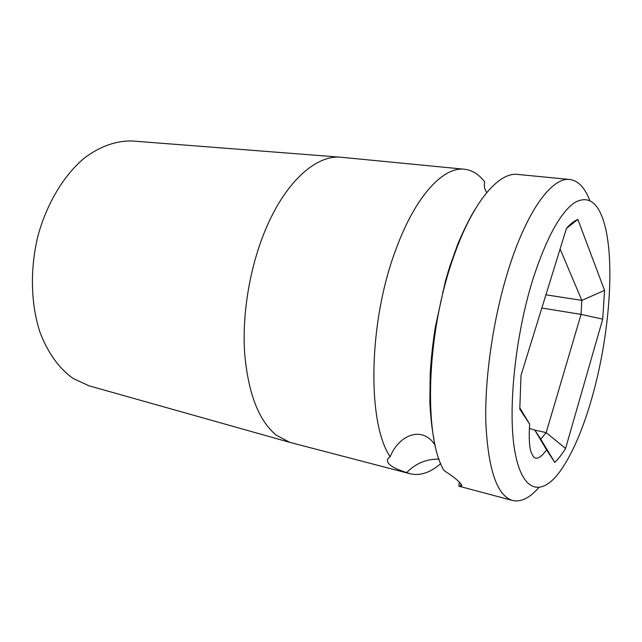 <?xml version="1.0" encoding="UTF-8"?>
<svg xmlns="http://www.w3.org/2000/svg" width="642" height="642" viewBox="0 0 642 642"><rect width="100%" height="100%" fill="white"/><g stroke="black" fill="none" stroke-linecap="round" stroke-linejoin="round"><path stroke-width="0.96" d="M591.988 397.631C609.097 337.804 615.261 263.348 604.563 224.411C598.472 202.463 588.586 195.136 574.911 202.423C560.643 212.093 546.807 237.171 533.398 277.665C514.94 335.662 507.341 412.22 515.109 452.779C522.789 493.69 542.418 496.475 560.803 470.345C572.776 452.915 583.177 428.679 591.988 397.631M546.599 449.922C539.617 459.271 534.794 460.715 532.146 454.247C529.538 450.379 528.695 440.332 529.626 424.097L519.787 409.139L521.007 375.385L566.469 228.367C570.449 223.809 574.245 220.84 577.864 219.444L604.563 290.385L602.71 319.138L565.578 448.453C562.007 454.255 558.412 458.894 554.792 462.384L546.599 449.922L534.874 430.156L529.329 428.383M519.763 407.734L529.626 424.097M440.749 463.588C430.341 472.673 420.157 476.075 410.198 473.78L406.715 472.584C398.602 470.096 392.888 467.4 389.59 464.511C386.789 461.791 386.701 459.383 389.325 457.289L390.151 456.767C398.81 435.083 422.316 425.044 435.164 445.235M589.789 200.465C584.838 187.633 578.161 180.643 569.751 179.487L517.709 174.423C498.569 171.767 472.215 202.583 453.372 257.53C426.408 332.733 423.303 436.584 443.967 470.466C451.743 475.562 457.048 479.646 459.881 482.704C462.047 484.999 462.208 486.195 460.362 486.275L458.869 486.179L459.303 482.102M430.413 383.322L429.819 383.242M486.805 192.488C484.509 189.462 483.803 185.923 484.686 181.863C478.916 174.327 472.143 170.122 464.391 169.231L340.589 157.202C315.936 154.874 285.08 182.119 265.146 230.534C249.866 267.321 242.106 313.601 244.61 352.755C248.093 393.137 258.654 420.622 276.277 435.188L289.847 442.37L410.198 473.78M569.751 179.487C552.553 176.991 528.029 208.891 509.732 265.619C493.971 314.002 484.622 375.755 485.825 422.227C488.097 469.719 497.028 495.809 512.629 500.503L458.869 486.179M512.629 500.503C520.919 502.317 529.602 498.056 538.678 487.719M390.151 456.767C366.975 422.99 368.251 322.003 395.97 249.297C415.31 196.139 443.373 166.43 464.391 169.231M439.064 459.126C426.392 458.934 415.607 463.42 406.715 472.584M560.097 248.96L581.845 300.392L581.058 314.395L546.173 432.628L540.749 439.136L534.874 430.156M540.749 439.136L554.792 462.384M534.353 429.996L546.173 432.628L565.578 448.453M566.461 228.375L577.864 219.444M545.917 294.814L581.845 300.392L604.563 290.385M541.832 308.032L581.058 314.395L602.71 319.138M443.205 292.046L442.571 291.941M446.551 279.39L445.925 279.286M340.589 157.202L132.525 141.007C116.796 140.494 100.272 146.103 84.584 157.892C63.983 175.001 46.794 203.305 37.862 236.28C29.805 269.576 30.808 304.749 40.189 332.821C48.174 353.333 59.168 368.548 73.172 378.475L88.965 385.794L289.847 442.37M433.928 439.144C431.97 429.201 430.605 416.947 429.843 402.373L430.22 373.387C431.103 358.453 432.804 343.053 435.316 327.179L445.428 281.06L449.673 266.791L458.075 243.326C464.318 228.873 469.872 217.742 474.719 209.926M461.052 484.1L460.362 486.275"/></g></svg>
